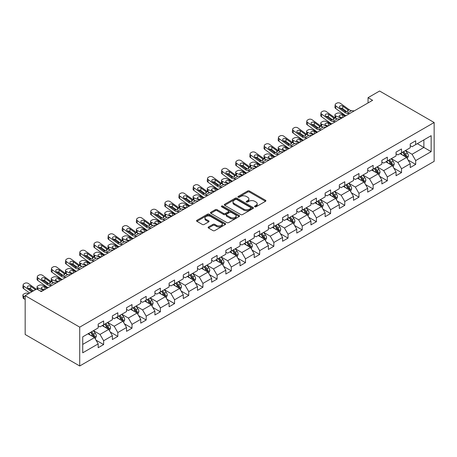 <?xml version="1.0" encoding="UTF-8"?>
<svg xmlns="http://www.w3.org/2000/svg" width="457" height="457" viewBox="0 0 457 457"><rect width="100%" height="100%" fill="white"/><g stroke="black" fill="none" stroke-linecap="round" stroke-linejoin="round"><path stroke-width="0.69" d="M254.778 206.781A0.885 0.508 0 0 0 256.029 206.781L265.511 201.309A1.262 0.731 0 0 0 265.883 200.794A1.262 0.731 0 0 0 265.511 200.275L249.448 191.003A1.262 0.731 0 0 0 247.66 191.003L238.177 196.476A0.885 0.508 0 0 0 237.92 196.836A0.885 0.508 0 0 0 238.177 197.196A0.885 0.508 0 0 0 239.428 197.196L240.656 196.487A4.039 2.331 0 0 1 246.369 196.487L247.705 197.264A4.039 2.331 0 0 1 248.888 198.909A4.039 2.331 0 0 1 247.705 200.56L246.477 201.269A0.885 0.508 0 0 0 246.22 201.628A0.885 0.508 0 0 0 246.477 201.988A0.885 0.508 0 0 0 247.728 201.988L248.956 201.28A4.039 2.331 0 0 1 254.669 201.28L256.006 202.057A4.039 2.331 0 0 1 257.188 203.702A4.039 2.331 0 0 1 256.006 205.353L254.778 206.061A0.885 0.508 0 0 0 254.52 206.421A0.885 0.508 0 0 0 254.778 206.781L254.778 206.061M208.483 226.969A1.262 0.731 0 0 0 208.112 227.483A1.262 0.731 0 0 0 208.483 227.997L212.991 230.602A1.262 0.731 0 0 0 214.773 230.602L225.307 224.518A1.262 0.731 0 0 0 225.672 224.004A1.262 0.731 0 0 0 225.307 223.49L209.243 214.213A1.262 0.731 0 0 0 207.455 214.213L196.921 220.297A1.262 0.731 0 0 0 196.556 220.811A1.262 0.731 0 0 0 196.921 221.325L202.371 224.467A1.262 0.731 0 0 0 204.153 224.467L208.66 221.868A1.262 0.731 0 0 0 209.032 221.354A1.262 0.731 0 0 0 208.66 220.834L205.958 219.28A3.376 1.948 0 0 1 204.97 217.898A3.376 1.948 0 0 1 207.055 216.098A3.376 1.948 0 0 1 210.734 216.521L221.314 222.628A3.376 1.948 0 0 1 222.302 224.004A3.376 1.948 0 0 1 220.217 225.804A3.376 1.948 0 0 1 216.538 225.381L214.773 224.364A1.262 0.731 0 0 0 212.991 224.364L208.483 226.969L208.483 227.997M434.15 122.51L379.596 91.017L368.045 97.684L372.592 100.306L41.261 291.6L36.714 288.973L25.169 295.639L79.724 327.138L434.15 122.51L434.15 161.361L79.724 365.983L79.724 327.138M240.748 214.573A1.262 0.731 0 0 0 242.53 214.573L253.064 208.495A1.262 0.731 0 0 0 253.429 207.981A1.262 0.731 0 0 0 253.064 207.467L236.994 198.189A1.262 0.731 0 0 0 235.212 198.189L224.678 204.268A1.262 0.731 0 0 0 224.313 204.787A1.262 0.731 0 0 0 224.678 205.302L240.748 214.573M221.953 206.975A0.885 0.508 0 0 1 222.85 207.095L222.85 206.05L239.182 215.476A1.262 0.731 0 0 1 239.554 215.995A1.262 0.731 0 0 1 239.182 216.509L228.654 222.588A1.262 0.731 0 0 1 226.866 222.588L210.803 213.31L210.803 212.282A1.262 0.731 0 0 0 210.431 212.796A1.262 0.731 0 0 0 210.803 213.31M210.803 212.282L215.31 209.683A1.262 0.731 0 0 1 217.092 209.683L223.61 213.442A1.262 0.731 0 0 0 225.392 213.442L228.386 211.717A1.262 0.731 0 0 0 228.751 211.203A1.262 0.731 0 0 0 228.386 210.683L221.599 206.77A0.885 0.508 0 0 1 221.342 206.41A0.885 0.508 0 0 1 221.891 205.936A0.885 0.508 0 0 1 222.85 206.05M96.044 340.185L103.636 344.567L103.636 340.733L112.365 335.695L112.365 339.528L117.82 336.381L117.82 332.547L126.549 327.503L126.549 331.336L132.004 328.189L132.004 324.356L140.733 319.317L140.733 323.15L146.189 319.997L146.189 316.17L154.917 311.126L154.917 314.959L160.373 311.811L160.373 307.978L169.101 302.94L169.101 306.773L174.557 303.619L174.557 299.786L183.286 294.748L183.286 298.581L188.741 295.433L188.741 291.6L197.47 286.562L197.47 290.389L202.925 287.242L202.925 283.409L211.654 278.37L211.654 282.203L217.109 279.056L217.109 275.223L225.838 270.184L225.838 274.011L231.293 270.864L231.293 267.031L240.022 261.992L240.022 265.825L245.478 262.672L245.478 258.845L254.206 253.801L254.206 257.634L259.662 254.486L259.662 250.653L268.39 245.615L268.39 249.448L273.852 246.294L273.852 242.461L282.58 237.423L282.58 241.256L288.036 238.108L288.036 234.275L296.764 229.237L296.764 233.07L302.22 229.917L302.22 226.084L310.949 221.045L310.949 224.878L316.404 221.731L316.404 217.898L325.133 212.859L325.133 216.687L330.588 213.539L330.588 209.706L339.317 204.667L339.317 208.501L344.772 205.347L344.772 201.52L353.501 196.476L353.501 200.309L358.956 197.161L358.956 193.328L367.685 188.29L367.685 192.123L373.141 188.97L373.141 185.136L381.869 180.098L381.869 183.931L387.325 180.783L387.325 176.95L396.053 171.912L396.053 175.745L401.509 172.592L401.509 168.759L410.237 163.72L410.237 167.553L415.693 164.406L415.693 160.573L431.151 151.65L431.151 135.689L423.873 139.888L423.873 147.445L431.151 151.65M103.636 344.567L98.181 347.714L98.181 343.887L82.723 352.81L82.723 336.849L98.181 327.926L98.181 324.093L103.636 320.945L103.636 324.778L112.365 319.734L112.365 315.907L117.82 312.754L117.82 316.587L126.549 311.548L126.549 307.715L132.004 304.568L132.004 308.395L140.733 303.357L140.733 299.524L146.189 296.376L146.189 300.209L154.917 295.171L154.917 291.338L160.373 288.184L160.373 292.017L169.101 286.979L169.101 283.146L174.557 279.998L174.557 283.831L183.286 278.793L183.286 274.96L188.741 271.806L188.741 275.64L197.47 270.601L197.47 266.768L202.925 263.62L202.925 267.454L211.654 262.409L211.654 258.582L217.109 255.429L217.109 259.262L225.838 254.223L225.838 250.39L231.293 247.243L231.293 251.07L240.022 246.032L240.022 242.199L245.478 239.051L245.478 242.884L254.206 237.846L254.206 234.013L259.662 230.859L259.662 234.692L268.39 229.654L268.39 225.821L273.852 222.673L273.852 226.506L282.58 221.468L282.58 217.635L288.036 214.482L288.036 218.315L296.764 213.276L296.764 209.443L302.22 206.296L302.22 210.129L310.949 205.084L310.949 201.257L316.404 198.104L316.404 201.937L325.133 196.898L325.133 193.065L330.588 189.918L330.588 193.751L339.317 188.707L339.317 184.874L344.772 181.726L344.772 185.559L353.501 180.521L353.501 176.688L358.956 173.54L358.956 177.367L367.685 172.329L367.685 168.496L373.141 165.348L373.141 169.181L381.869 164.143L381.869 160.31L387.325 157.157L387.325 160.99L396.053 155.951L396.053 152.118L401.509 148.971L401.509 152.804L410.237 147.76L410.237 143.932L415.693 140.779L415.693 144.612L431.151 135.689M102.179 325.618L108.726 329.394L99.997 334.433L93.451 330.657M98.181 325.824L99.997 326.875L103.636 324.778M99.997 334.433L103.636 340.733M108.726 329.394L112.365 335.695M116.364 317.426L122.91 321.208L114.181 326.247L107.635 322.465M112.365 317.638L114.181 318.689L117.82 316.587M114.181 326.247L117.82 332.547M122.91 321.208L126.549 327.503M130.548 309.24L137.094 313.016L128.366 318.055L121.819 314.279M126.549 309.446L128.366 310.497L132.004 308.395M128.366 318.055L132.004 324.356M137.094 313.016L140.733 319.317M144.732 301.049L151.284 304.83L142.55 309.869L136.003 306.087M140.733 301.26L142.55 302.306L146.189 300.209M142.55 309.869L146.189 316.17M151.284 304.83L154.917 311.126M158.922 292.857L165.468 296.639L156.74 301.677L150.187 297.901M154.917 293.068L156.74 294.119L160.373 292.017M156.74 301.677L160.373 307.978M165.468 296.639L169.101 302.94M173.106 284.671L179.652 288.447L170.924 293.491L164.377 289.709M169.101 284.882L170.924 285.928L174.557 283.831M170.924 293.491L174.557 299.786M179.652 288.447L183.286 294.748M187.29 276.479L193.837 280.261L185.108 285.299L178.561 281.518M183.286 276.691L185.108 277.742L188.741 275.64M185.108 285.299L188.741 291.6M193.837 280.261L197.47 286.562M201.474 268.293L208.021 272.069L199.292 277.113L192.745 273.332M197.47 268.499L199.292 269.55L202.925 267.454M199.292 277.113L202.925 283.409M208.021 272.069L211.654 278.37M215.658 260.102L222.205 263.883L213.476 268.922L206.93 265.14M211.654 260.313L213.476 261.364L217.109 259.262M213.476 268.922L217.109 275.223M222.205 263.883L225.838 270.184M229.842 251.916L236.389 255.692L227.66 260.73L221.114 256.954M225.838 252.121L227.66 253.172L231.293 251.07M227.66 260.73L231.293 267.031M236.389 255.692L240.022 261.992M244.027 243.724L250.573 247.505L241.844 252.544L235.298 248.762M240.022 243.935L241.844 244.986L245.478 242.884M241.844 252.544L245.478 258.845M250.573 247.505L254.206 253.801M258.211 235.532L264.757 239.314L256.029 244.352L249.482 240.576M254.206 235.743L256.029 236.795L259.662 234.692M256.029 244.352L259.662 250.653M264.757 239.314L268.39 245.615M272.395 227.346L278.941 231.122L270.213 236.166L263.666 232.385M268.39 227.557L270.213 228.603L273.852 226.506M270.213 236.166L273.852 242.461M278.941 231.122L282.58 237.423M286.579 219.154L293.126 222.936L284.397 227.974L277.85 224.193M282.58 219.366L284.397 220.417L288.036 218.315M284.397 227.974L288.036 234.275M293.126 222.936L296.764 229.237M300.763 210.968L307.31 214.744L298.581 219.788L292.034 216.007M296.764 211.174L298.581 212.225L302.22 210.129M298.581 219.788L302.22 226.084M307.31 214.744L310.949 221.045M314.947 202.777L321.494 206.558L312.765 211.597L306.219 207.815M310.949 202.988L312.765 204.039L316.404 201.937M312.765 211.597L316.404 217.898M321.494 206.558L325.133 212.859M329.131 194.591L335.678 198.367L326.949 203.405L320.403 199.629M325.133 194.796L326.949 195.847L330.588 193.751M326.949 203.405L330.588 209.706M335.678 198.367L339.317 204.667M343.316 186.399L349.862 190.181L341.133 195.219L334.587 191.437M339.317 186.61L341.133 187.661L344.772 185.559M341.133 195.219L344.772 201.52M349.862 190.181L353.501 196.476M357.5 178.207L364.046 181.989L355.317 187.027L348.771 183.251M353.501 178.419L355.317 179.47L358.956 177.367M355.317 187.027L358.956 193.328M364.046 181.989L367.685 188.29M371.684 170.021L378.23 173.803L369.502 178.841L362.955 175.06M367.685 170.233L369.502 171.278L373.141 169.181M369.502 178.841L373.141 185.136M378.23 173.803L381.869 180.098M385.868 161.829L392.414 165.611L383.686 170.65L377.139 166.868M381.869 162.041L383.686 163.092L387.325 160.99M383.686 170.65L387.325 176.95M392.414 165.611L396.053 171.912M400.052 153.643L406.599 157.419L397.87 162.464L391.323 158.682M396.053 153.849L397.87 154.9L401.509 152.804M397.87 162.464L401.509 168.759M406.599 157.419L410.237 163.72M417.327 143.669L423.873 147.445L412.054 154.272L405.508 150.49M410.237 145.663L412.054 146.714L415.693 144.612M412.054 154.272L415.693 160.573M25.169 295.639L25.169 334.49L79.724 365.983M368.045 97.684L368.045 102.934M82.723 344.412L94.542 337.586L87.995 333.804M94.542 337.586L98.181 343.887M408.101 160.019L415.693 164.406M393.917 168.21L401.509 172.592M379.733 176.396L387.325 180.783M365.549 184.588L373.141 188.97M351.364 192.78L358.956 197.161M337.18 200.966L344.772 205.347M322.996 209.157L330.588 213.539M308.812 217.343L316.404 221.731M294.628 225.535L302.22 229.917M280.438 233.721L288.036 238.108M266.254 241.913L273.852 246.294M252.07 250.105L259.662 254.486M237.886 258.291L245.478 262.672M223.702 266.482L231.293 270.864M209.517 274.668L217.109 279.056M195.333 282.86L202.925 287.242M181.149 291.046L188.741 295.433M166.965 299.238L174.557 303.619M152.781 307.43L160.373 311.811M138.597 315.616L146.189 319.997M124.413 323.807L132.004 328.189M110.228 331.993L117.82 336.381M255.132 206.907L256.006 206.404A4.039 2.331 0 0 0 257.188 204.753L257.188 203.702M248.888 198.909L248.888 199.96A4.039 2.331 0 0 1 247.705 201.611L246.831 202.114M265.494 201.314L249.448 192.054A1.262 0.731 0 0 0 247.66 192.054L238.531 197.321M253.047 208.506L236.994 199.241A1.262 0.731 0 0 0 235.212 199.241L224.695 205.313M250.83 208.341A0.885 0.508 0 0 0 251.087 207.981A0.885 0.508 0 0 0 250.83 207.621L236.732 199.481A0.885 0.508 0 0 0 235.481 199.481L234.184 200.223A4.039 2.331 0 0 0 233.001 201.874A4.039 2.331 0 0 0 234.184 203.525L243.827 209.089A4.039 2.331 0 0 0 249.539 209.089L250.83 208.341L250.83 209.392A0.885 0.508 0 0 0 251.087 209.032L251.087 207.981M233.001 201.874L233.001 202.925A4.039 2.331 0 0 0 234.184 204.57L234.184 203.525M250.83 209.392L249.539 210.14A4.039 2.331 0 0 1 243.827 210.14L234.184 204.57M210.82 213.322L215.31 210.728L215.31 209.683M228.751 211.203L228.751 212.248A1.262 0.731 0 0 1 228.386 212.768L225.392 214.493A1.262 0.731 0 0 1 223.61 214.493L217.092 210.728A1.262 0.731 0 0 0 215.31 210.728M222.85 207.095L239.165 216.515M230.368 217.343A3.376 1.948 0 0 0 234.053 217.766A3.376 1.948 0 0 0 236.132 215.967A3.376 1.948 0 0 0 235.144 214.59L231.419 212.436A1.262 0.731 0 0 0 229.637 212.436L226.643 214.162A1.262 0.731 0 0 0 226.272 214.676A1.262 0.731 0 0 0 226.643 215.196L230.368 217.343L230.368 218.395A3.376 1.948 0 0 0 234.053 218.817A3.376 1.948 0 0 0 236.132 217.018L236.132 215.967M226.272 214.676L226.272 215.727A1.262 0.731 0 0 0 226.643 216.241L226.643 215.196M230.368 218.395L226.643 216.241M222.302 224.004L222.302 225.055A3.376 1.948 0 0 1 220.217 226.855A3.376 1.948 0 0 1 216.538 226.432L214.773 225.415A1.262 0.731 0 0 0 212.991 225.415L208.501 228.009M204.97 217.898L204.97 218.949A3.376 1.948 0 0 0 205.958 220.325L205.958 219.28M208.66 220.834L208.66 221.868L205.958 220.325M225.307 223.49L225.307 224.518L209.243 215.264A1.262 0.731 0 0 0 207.455 215.264L196.938 221.337M407.318 158.665L408.398 155.94A3.41 1.965 -120 0 0 407.313 153.038L405.433 150.536M345.932 115.701L340.191 113.222A2.571 1.285 -5.9 0 0 336.569 113.496L335.661 114.016A2.571 1.285 -5.9 0 0 334.907 115.061A2.571 1.285 -5.9 0 0 335.644 115.844L335.912 118.432M402.166 154.86L400.892 153.158M341.385 118.323L335.644 115.844M406.073 157.117L406.559 156.088A3.41 1.965 -120 0 0 405.582 154.038L403.708 151.53M402.857 152.027L404.936 154.803A1.737 1 60 0 1 405.25 155.329L406.559 156.088M345.115 116.169L342.619 115.095A2.057 1.028 174.1 0 0 339.722 115.313A2.057 1.028 174.1 0 0 339.117 116.147A2.057 1.028 174.1 0 0 339.711 116.775L342.207 117.849M335.255 118.055A2.571 1.285 174.1 0 1 335.192 117.826L334.907 115.061M342.43 117.723A2.057 1.028 -5.9 0 0 341.756 117.66M402.617 152.164L404.491 154.666A3.41 1.965 60 0 1 405.468 156.717M349.696 113.525L346.989 113.296A6.427 3.713 60 0 1 344.635 112.313L335.929 106.018L335.644 108.458A2.571 1.657 -173.3 0 1 334.907 107.109L335.192 104.67A2.571 1.657 6.7 0 0 335.929 106.018M345.949 115.69A9.643 5.57 60 0 1 344.349 114.753L335.644 108.458M354.244 110.902L351.536 110.668A6.427 3.713 60 0 1 349.182 109.691L340.476 103.391A2.571 1.657 6.7 0 0 336.855 103.139L335.946 103.665A2.571 1.657 6.7 0 0 335.192 104.67M347.766 111.457L347.697 109.68L348.205 110.257L347.703 111.497L345.618 111.748L339.997 107.892A2.057 1.325 -173.3 0 1 339.408 106.812A2.057 1.325 -173.3 0 1 340.008 106.013A2.057 1.325 -173.3 0 1 342.904 106.213L342.619 108.652L346.943 111.776M342.619 108.652A2.057 1.325 6.7 0 0 340.419 108.2M347.697 109.68L342.904 106.213M349.182 109.691L348.205 110.257L348.303 110.628M393.134 166.856L394.214 164.132A3.41 1.965 -120 0 0 393.129 161.23L391.249 158.722M335.512 121.716L332.805 121.482A6.427 3.713 60 0 1 330.451 120.505L321.745 114.204L321.46 116.644L330.165 122.944A9.643 5.57 60 0 0 331.765 123.881L326.007 121.413A2.571 1.285 -5.9 0 0 322.385 121.682L321.477 122.208A2.571 1.285 -5.9 0 0 320.723 123.247A2.571 1.285 -5.9 0 0 321.46 124.036L321.728 126.623M387.982 163.052L386.708 161.35M327.201 126.515L321.46 124.036M391.889 165.308L392.374 164.274A3.41 1.965 -120 0 0 391.398 162.224L389.524 159.722M388.667 160.213L390.752 162.995A1.737 1 60 0 1 391.066 163.52L392.374 164.274M330.931 124.361L328.434 123.287A2.057 1.028 174.1 0 0 325.538 123.504A2.057 1.028 174.1 0 0 324.933 124.333A2.057 1.028 174.1 0 0 325.527 124.967L328.023 126.041M321.071 126.246A2.571 1.285 174.1 0 1 321.008 126.018L320.723 123.247M328.246 125.909A2.057 1.028 -5.9 0 0 327.572 125.846M388.433 160.35L390.307 162.858A3.41 1.965 60 0 1 391.283 164.903M378.95 175.042L380.03 172.318A3.41 1.965 -120 0 0 378.944 169.416L377.065 166.914M317.564 132.079L311.823 129.599A2.571 1.285 -5.9 0 0 308.201 129.874L307.293 130.399A2.571 1.285 -5.9 0 0 306.538 131.439A2.571 1.285 -5.9 0 0 307.275 132.227L307.544 134.809M373.797 171.238L372.518 169.536M313.016 134.701L307.275 132.227M377.705 173.494L378.19 172.466A3.41 1.965 -120 0 0 377.214 170.415L375.34 167.908M374.483 168.405L376.568 171.181A1.737 1 60 0 1 376.882 171.712L378.19 172.466M316.747 132.547L314.25 131.473A2.057 1.028 174.1 0 0 311.354 131.69A2.057 1.028 174.1 0 0 310.749 132.524A2.057 1.028 174.1 0 0 311.343 133.153L313.839 134.232M306.887 134.438A2.571 1.285 174.1 0 1 306.824 134.209L306.538 131.439M314.062 134.101A2.057 1.028 -5.9 0 0 313.388 134.038M374.249 168.542L376.122 171.044A3.41 1.965 60 0 1 377.099 173.094M340.059 119.088L337.352 118.86A6.427 3.713 60 0 1 334.998 117.877L326.292 111.582A2.571 1.657 6.7 0 0 322.671 111.325L321.762 111.851A2.571 1.657 6.7 0 0 321.008 112.856A2.571 1.657 6.7 0 0 321.745 114.204M333.581 119.643L333.513 117.866L334.021 118.443L333.519 119.683L331.434 119.94L325.812 116.084A2.057 1.325 -173.3 0 1 325.224 115.004A2.057 1.325 -173.3 0 1 325.824 114.199A2.057 1.325 -173.3 0 1 328.72 114.404L328.434 116.843L332.759 119.968M328.434 116.843A2.057 1.325 6.7 0 0 326.235 116.392M321.46 116.644A2.571 1.657 -173.3 0 1 320.723 115.295L321.008 112.856M333.513 117.866L328.72 114.404M334.998 117.877L334.021 118.443L334.118 118.814M321.328 129.902L318.62 129.674A6.427 3.713 60 0 1 316.267 128.691L307.561 122.396L307.275 124.835A2.571 1.657 -173.3 0 1 306.538 123.487L306.824 121.048A2.571 1.657 6.7 0 0 307.561 122.396M317.581 132.067A9.643 5.57 60 0 1 315.981 131.13L307.275 124.835M325.875 127.28L323.168 127.046A6.427 3.713 60 0 1 320.814 126.069L312.108 119.774A2.571 1.657 6.7 0 0 308.486 119.517L307.578 120.042A2.571 1.657 6.7 0 0 306.824 121.048M319.397 127.834L319.329 126.058L319.837 126.635L319.334 127.874L317.249 128.126L311.628 124.27A2.057 1.325 -173.3 0 1 311.04 123.196A2.057 1.325 -173.3 0 1 311.64 122.39A2.057 1.325 -173.3 0 1 314.536 122.59L314.25 125.029L318.575 128.154M314.25 125.029A2.057 1.325 6.7 0 0 312.051 124.578M319.329 126.058L314.536 122.59M320.814 126.069L319.837 126.635L319.934 127.006M364.766 183.234L365.846 180.509A3.41 1.965 -120 0 0 364.76 177.607L362.881 175.1M307.144 138.094L304.436 137.86A6.427 3.713 60 0 1 302.083 136.883L293.377 130.588L293.091 133.027L301.797 139.322A9.643 5.57 60 0 0 303.397 140.259L297.638 137.791A2.571 1.285 -5.9 0 0 294.017 138.06L293.108 138.585A2.571 1.285 -5.9 0 0 292.354 139.625A2.571 1.285 -5.9 0 0 293.091 140.413L293.36 143.001M359.613 179.43L358.334 177.727M298.832 142.892L293.091 140.413M363.521 181.686L364.006 180.652A3.41 1.965 -120 0 0 363.029 178.607L361.156 176.099M360.299 176.591L362.384 179.373A1.737 1 60 0 1 362.698 179.898L364.006 180.652M302.563 140.739L300.066 139.665A2.057 1.028 174.1 0 0 297.17 139.882A2.057 1.028 174.1 0 0 296.564 140.716A2.057 1.028 174.1 0 0 297.159 141.344L299.649 142.418M292.703 142.624A2.571 1.285 174.1 0 1 292.64 142.395L292.354 139.625M299.878 142.287A2.057 1.028 -5.9 0 0 299.204 142.224M360.065 176.728L361.938 179.235A3.41 1.965 60 0 1 362.915 181.286M350.582 191.42L351.662 188.695A3.41 1.965 -120 0 0 350.576 185.799L348.697 183.291M289.195 148.456L283.454 145.977A2.571 1.285 -5.9 0 0 279.833 146.251L278.924 146.777A2.571 1.285 -5.9 0 0 278.17 147.817A2.571 1.285 -5.9 0 0 278.907 148.605L279.176 151.187M345.429 187.616L344.15 185.913M284.648 151.078L278.907 148.605M349.337 189.872L349.822 188.844A3.41 1.965 -120 0 0 348.845 186.793L346.972 184.291M346.115 184.782L348.2 187.559A1.737 1 60 0 1 348.514 188.09L349.822 188.844M288.378 148.931L285.882 147.851A2.057 1.028 174.1 0 0 282.986 148.068A2.057 1.028 174.1 0 0 282.38 148.902A2.057 1.028 174.1 0 0 282.974 149.53L285.465 150.61M278.519 150.816A2.571 1.285 174.1 0 1 278.456 150.587L278.17 147.817M285.694 150.479A2.057 1.028 -5.9 0 0 285.019 150.416M345.88 184.919L347.754 187.421A3.41 1.965 60 0 1 348.731 189.472M336.398 199.612L337.477 196.887A3.41 1.965 -120 0 0 336.392 193.985L334.513 191.483M275.011 156.642L269.27 154.169A2.571 1.285 -5.9 0 0 265.648 154.437L264.74 154.963A2.571 1.285 -5.9 0 0 263.986 156.008A2.571 1.285 -5.9 0 0 264.723 156.791L264.991 159.379M331.245 195.807L329.965 194.105M270.464 159.27L264.723 156.791M335.152 198.064L335.638 197.03A3.41 1.965 -120 0 0 334.661 194.985L332.787 192.477M331.931 192.968L334.016 195.75A1.737 1 60 0 1 334.33 196.276L335.638 197.03M274.194 157.117L271.698 156.043A2.057 1.028 174.1 0 0 268.802 156.26A2.057 1.028 174.1 0 0 268.196 157.094A2.057 1.028 174.1 0 0 268.79 157.722L271.281 158.796M264.335 159.002A2.571 1.285 174.1 0 1 264.272 158.773L263.986 156.008M271.509 158.665A2.057 1.028 -5.9 0 0 270.835 158.602M331.696 193.105L333.57 195.613A3.41 1.965 60 0 1 334.547 197.664M311.691 135.466L308.983 135.238A6.427 3.713 60 0 1 306.63 134.255L297.924 127.96A2.571 1.657 6.7 0 0 294.302 127.703L293.394 128.228A2.571 1.657 6.7 0 0 292.64 129.24A2.571 1.657 6.7 0 0 293.377 130.588M305.213 136.02L305.139 134.244L305.653 134.821L305.15 136.06L303.065 136.317L297.444 132.461A2.057 1.325 -173.3 0 1 296.856 131.382A2.057 1.325 -173.3 0 1 297.456 130.576A2.057 1.325 -173.3 0 1 300.352 130.782L300.066 133.221L304.391 136.346M300.066 133.221A2.057 1.325 6.7 0 0 297.867 132.77M293.091 133.027A2.571 1.657 -173.3 0 1 292.354 131.679L292.64 129.24M305.139 134.244L300.352 130.782M306.63 134.255L305.653 134.821L305.75 135.192M292.96 146.28L290.252 146.051A6.427 3.713 60 0 1 287.899 145.069L279.193 138.774L278.907 141.213A2.571 1.657 -173.3 0 1 278.17 139.865L278.456 137.426A2.571 1.657 6.7 0 0 279.193 138.774M289.212 148.445A9.643 5.57 60 0 1 287.613 147.514L278.907 141.213M297.507 143.658L294.799 143.424A6.427 3.713 60 0 1 292.446 142.447L283.74 136.152A2.571 1.657 6.7 0 0 280.118 135.895L279.21 136.42A2.571 1.657 6.7 0 0 278.456 137.426M291.029 144.212L290.955 142.435L291.469 143.012L290.966 144.252L288.881 144.503L283.26 140.653A2.057 1.325 -173.3 0 1 282.672 139.574A2.057 1.325 -173.3 0 1 283.271 138.768A2.057 1.325 -173.3 0 1 286.168 138.974L285.882 141.413L290.206 144.538M285.882 141.413A2.057 1.325 6.7 0 0 283.683 140.956M290.955 142.435L286.168 138.974M292.446 142.447L291.469 143.012L291.566 143.384M278.776 154.472L276.068 154.238A6.427 3.713 60 0 1 273.714 153.261L265.009 146.965L264.723 149.405A2.571 1.657 -173.3 0 1 263.986 148.057L264.272 145.617A2.571 1.657 6.7 0 0 265.009 146.965M275.023 156.637A9.643 5.57 60 0 1 273.429 155.7L264.723 149.405M283.323 151.85L280.615 151.615A6.427 3.713 60 0 1 278.262 150.639L269.556 144.338A2.571 1.657 6.7 0 0 265.934 144.086L265.026 144.606A2.571 1.657 6.7 0 0 264.272 145.617M276.845 152.398L276.771 150.621L277.285 151.204L276.782 152.438L274.697 152.695L269.076 148.839A2.057 1.325 -173.3 0 1 268.488 147.76A2.057 1.325 -173.3 0 1 269.087 146.954A2.057 1.325 -173.3 0 1 271.984 147.16L271.698 149.599L276.022 152.724M271.698 149.599A2.057 1.325 6.7 0 0 269.499 149.148M276.771 150.621L271.984 147.16M278.262 150.639L277.285 151.204L277.382 151.57M322.214 207.804L323.293 205.079A3.41 1.965 -120 0 0 322.208 202.177L320.328 199.669M264.592 162.663L261.884 162.429A6.427 3.713 60 0 1 259.53 161.452L250.824 155.152L250.539 157.591L259.245 163.892A9.643 5.57 60 0 0 260.838 164.828L255.086 162.355A2.571 1.285 -5.9 0 0 251.464 162.629L250.556 163.155A2.571 1.285 -5.9 0 0 249.802 164.194A2.571 1.285 -5.9 0 0 250.539 164.983L250.807 167.57M317.055 203.993L315.781 202.297M256.28 167.456L250.539 164.983M320.968 206.25L321.454 205.222A3.41 1.965 -120 0 0 320.477 203.171L318.603 200.669M317.746 201.16L319.831 203.942A1.737 1 60 0 1 320.146 204.468L321.454 205.222M260.01 165.308L257.514 164.229A2.057 1.028 174.1 0 0 254.618 164.446A2.057 1.028 174.1 0 0 254.012 165.28A2.057 1.028 174.1 0 0 254.606 165.908L257.097 166.988M250.15 167.193A2.571 1.285 174.1 0 1 250.082 166.965L249.802 164.194M257.325 166.856A2.057 1.028 -5.9 0 0 256.651 166.794M317.512 201.297L319.386 203.805A3.41 1.965 60 0 1 320.363 205.85M269.139 160.036L266.425 159.807A6.427 3.713 60 0 1 264.077 158.825L255.372 152.529A2.571 1.657 6.7 0 0 251.75 152.272L250.836 152.798A2.571 1.657 6.7 0 0 250.088 153.803A2.571 1.657 6.7 0 0 250.824 155.152M262.661 160.59L262.586 158.813L263.101 159.39L262.598 160.63L260.513 160.887L254.892 157.031A2.057 1.325 -173.3 0 1 254.303 155.951A2.057 1.325 -173.3 0 1 254.903 155.146A2.057 1.325 -173.3 0 1 257.799 155.351L257.514 157.791L261.832 160.915M257.514 157.791A2.057 1.325 6.7 0 0 255.314 157.339M250.539 157.591A2.571 1.657 -173.3 0 1 249.802 156.243L250.088 153.803M262.586 158.813L257.799 155.351M264.077 158.825L263.101 159.39L263.198 159.761M308.029 215.99L309.109 213.265A3.41 1.965 -120 0 0 308.024 210.363L306.144 207.861M246.643 173.026L240.902 170.547A2.571 1.285 -5.9 0 0 237.28 170.815L236.372 171.341A2.571 1.285 -5.9 0 0 235.618 172.386A2.571 1.285 -5.9 0 0 236.355 173.169L236.623 175.756M302.871 212.185L301.597 210.483M242.096 175.648L236.355 173.169M306.784 214.442L307.27 213.413A3.41 1.965 -120 0 0 306.293 211.363L304.419 208.855M303.562 209.352L305.647 212.128A1.737 1 60 0 1 305.962 212.654L307.27 213.413M245.826 173.494L243.33 172.42A2.057 1.028 174.1 0 0 240.433 172.637A2.057 1.028 174.1 0 0 239.828 173.471A2.057 1.028 174.1 0 0 240.422 174.1L242.913 175.174M235.966 175.379A2.571 1.285 174.1 0 1 235.898 175.151L235.618 172.386M243.141 175.048A2.057 1.028 -5.9 0 0 242.467 174.985M303.328 209.489L305.202 211.991A3.41 1.965 60 0 1 306.179 214.042M250.407 170.849L247.7 170.621A6.427 3.713 60 0 1 245.346 169.638L236.64 163.343L236.355 165.782A2.571 1.657 -173.3 0 1 235.618 164.434L235.903 161.995A2.571 1.657 6.7 0 0 236.64 163.343M246.654 173.014A9.643 5.57 60 0 1 245.061 172.078L236.355 165.782M254.955 168.227L252.241 167.993A6.427 3.713 60 0 1 249.893 167.016L241.187 160.715A2.571 1.657 6.7 0 0 237.566 160.464L236.652 160.99A2.571 1.657 6.7 0 0 235.903 161.995M248.477 168.782L248.402 167.005L248.911 167.582L248.414 168.822L246.329 169.073L240.708 165.217A2.057 1.325 -173.3 0 1 240.119 164.137A2.057 1.325 -173.3 0 1 240.719 163.338A2.057 1.325 -173.3 0 1 243.615 163.537L243.33 165.977L247.648 169.101M243.33 165.977A2.057 1.325 6.7 0 0 241.13 165.525M248.402 167.005L243.615 163.537M249.893 167.016L248.911 167.582L249.014 167.953M293.845 224.181L294.925 221.456A3.41 1.965 -120 0 0 293.84 218.555L291.96 216.047M236.223 179.041L233.516 178.807A6.427 3.713 60 0 1 231.162 177.83L222.456 171.529L222.171 173.968L230.876 180.269A9.643 5.57 60 0 0 232.47 181.206L226.718 178.738A2.571 1.285 -5.9 0 0 223.096 179.007L222.188 179.532A2.571 1.285 -5.9 0 0 221.434 180.572A2.571 1.285 -5.9 0 0 222.171 181.36L222.439 183.948M288.687 220.377L287.413 218.675M227.912 183.84L222.171 181.36M292.6 222.633L293.086 221.599A3.41 1.965 -120 0 0 292.109 219.549L290.235 217.046M289.378 217.538L291.463 220.32A1.737 1 60 0 1 291.777 220.845L293.086 221.599M231.642 181.686L229.146 180.612A2.057 1.028 174.1 0 0 226.249 180.829A2.057 1.028 174.1 0 0 225.644 181.657A2.057 1.028 174.1 0 0 226.238 182.292L228.728 183.366M221.782 183.571A2.571 1.285 174.1 0 1 221.714 183.343L221.434 180.572M228.957 183.234A2.057 1.028 -5.9 0 0 228.283 183.171M289.144 217.675L291.018 220.183A3.41 1.965 60 0 1 291.994 222.228M240.77 176.413L238.057 176.185A6.427 3.713 60 0 1 235.709 175.202L227.003 168.907A2.571 1.657 6.7 0 0 223.382 168.65L222.468 169.176A2.571 1.657 6.7 0 0 221.719 170.181A2.571 1.657 6.7 0 0 222.456 171.529M234.292 176.968L234.218 175.191L234.727 175.768L234.23 177.008L232.139 177.265L226.523 173.409A2.057 1.325 -173.3 0 1 225.935 172.329A2.057 1.325 -173.3 0 1 226.535 171.524A2.057 1.325 -173.3 0 1 229.431 171.729L229.146 174.168L233.464 177.293M229.146 174.168A2.057 1.325 6.7 0 0 226.946 173.717M222.171 173.968A2.571 1.657 -173.3 0 1 221.434 172.62L221.719 170.181M234.218 175.191L229.431 171.729M235.709 175.202L234.727 175.768L234.829 176.139M279.661 232.367L280.741 229.643A3.41 1.965 -120 0 0 279.655 226.741L277.776 224.238M222.039 187.227L219.331 186.999A6.427 3.713 60 0 1 216.978 186.016L208.272 179.721L207.986 182.16L216.692 188.455A9.643 5.57 60 0 0 218.286 189.392L212.534 186.924A2.571 1.285 -5.9 0 0 208.912 187.199L207.998 187.724A2.571 1.285 -5.9 0 0 207.244 188.764A2.571 1.285 -5.9 0 0 207.986 189.552L208.255 192.134M274.503 228.563L273.229 226.861M213.727 192.026L207.986 189.552M278.416 230.819L278.901 229.791A3.41 1.965 -120 0 0 277.925 227.74L276.051 225.232M275.194 225.729L277.279 228.506A1.737 1 60 0 1 277.593 229.037L278.901 229.791M217.458 189.872L214.961 188.798A2.057 1.028 174.1 0 0 212.065 189.015A2.057 1.028 174.1 0 0 211.46 189.849A2.057 1.028 174.1 0 0 212.054 190.478L214.544 191.552M207.598 191.763A2.571 1.285 174.1 0 1 207.529 191.534L207.244 188.764M214.773 191.426A2.057 1.028 -5.9 0 0 214.099 191.363M274.96 225.867L276.833 228.369A3.41 1.965 60 0 1 277.81 230.419M226.586 184.605L223.873 184.371A6.427 3.713 60 0 1 221.525 183.394L212.819 177.093A2.571 1.657 6.7 0 0 209.197 176.842L208.283 177.367A2.571 1.657 6.7 0 0 207.535 178.373A2.571 1.657 6.7 0 0 208.272 179.721M220.108 185.159L220.034 183.383L220.542 183.96L220.046 185.199L217.955 185.451L212.339 181.595A2.057 1.325 -173.3 0 1 211.751 180.521A2.057 1.325 -173.3 0 1 212.351 179.715A2.057 1.325 -173.3 0 1 215.247 179.915L214.961 182.354L219.28 185.479M214.961 182.354A2.057 1.325 6.7 0 0 212.762 181.903M207.986 182.16A2.571 1.657 -173.3 0 1 207.25 180.812L207.535 178.373M220.034 183.383L215.247 179.915M221.525 183.394L220.542 183.96L220.645 184.331M265.477 240.559L266.557 237.834A3.41 1.965 -120 0 0 265.471 234.932L263.592 232.424M204.09 197.59L198.349 195.116A2.571 1.285 -5.9 0 0 194.728 195.385L193.814 195.91A2.571 1.285 -5.9 0 0 193.06 196.95A2.571 1.285 -5.9 0 0 193.802 197.738L194.071 200.326M260.319 236.755L259.045 235.052M199.543 200.217L193.802 197.738M264.226 239.011L264.717 237.977A3.41 1.965 -120 0 0 263.74 235.932L261.867 233.424M261.01 233.915L263.095 236.697A1.737 1 60 0 1 263.409 237.223L264.717 237.977M203.274 198.064L200.777 196.99A2.057 1.028 174.1 0 0 197.881 197.207A2.057 1.028 174.1 0 0 197.275 198.041A2.057 1.028 174.1 0 0 197.87 198.669L200.36 199.743M193.414 199.949A2.571 1.285 174.1 0 1 193.345 199.72L193.06 196.95M200.589 199.612A2.057 1.028 -5.9 0 0 199.915 199.549M260.776 234.053L262.649 236.56A3.41 1.965 60 0 1 263.626 238.611M207.855 195.419L205.142 195.185A6.427 3.713 60 0 1 202.794 194.208L194.088 187.913L193.802 190.352A2.571 1.657 -173.3 0 1 193.065 189.004L193.351 186.565A2.571 1.657 6.7 0 0 194.088 187.913M204.102 197.584A9.643 5.57 60 0 1 202.508 196.647L193.802 190.352M212.402 192.791L209.689 192.563A6.427 3.713 60 0 1 207.341 191.58L198.635 185.285A2.571 1.657 6.7 0 0 195.008 185.028L194.099 185.553A2.571 1.657 6.7 0 0 193.351 186.565M205.924 193.345L205.85 191.569L206.358 192.146L205.861 193.385L203.771 193.642L198.155 189.786A2.057 1.325 -173.3 0 1 197.561 188.707A2.057 1.325 -173.3 0 1 198.167 187.901A2.057 1.325 -173.3 0 1 201.063 188.107L200.777 190.546L205.096 193.671M200.777 190.546A2.057 1.325 6.7 0 0 198.578 190.095M205.85 191.569L201.063 188.107M207.341 191.58L206.358 192.146L206.461 192.517M251.293 248.745L252.373 246.02A3.41 1.965 -120 0 0 251.287 243.118L249.408 240.616M189.906 205.781L184.165 203.302A2.571 1.285 -5.9 0 0 180.544 203.576L179.63 204.102A2.571 1.285 -5.9 0 0 178.876 205.142A2.571 1.285 -5.9 0 0 179.618 205.93L179.881 208.512M246.134 244.941L244.861 243.238M185.359 208.403L179.618 205.93M250.042 247.197L250.533 246.169A3.41 1.965 -120 0 0 249.556 244.118L247.683 241.616M246.826 242.107L248.911 244.883A1.737 1 60 0 1 249.225 245.415L250.533 246.169M189.089 206.256L186.593 205.176A2.057 1.028 174.1 0 0 183.697 205.393A2.057 1.028 174.1 0 0 183.091 206.227A2.057 1.028 174.1 0 0 183.685 206.855L186.176 207.935M179.23 208.141A2.571 1.285 174.1 0 1 179.161 207.912L178.876 205.142M186.405 207.804A2.057 1.028 -5.9 0 0 185.731 207.741M246.591 242.244L248.465 244.746A3.41 1.965 60 0 1 249.442 246.797M193.671 203.605L190.957 203.376A6.427 3.713 60 0 1 188.61 202.394L179.904 196.099L179.618 198.538A2.571 1.657 -173.3 0 1 178.881 197.19L179.167 194.751A2.571 1.657 6.7 0 0 179.904 196.099M189.918 205.77A9.643 5.57 60 0 1 188.324 204.833L179.618 198.538M198.218 200.983L195.505 200.749A6.427 3.713 60 0 1 193.157 199.772L184.451 193.477A2.571 1.657 6.7 0 0 180.823 193.22L179.915 193.745A2.571 1.657 6.7 0 0 179.167 194.751M191.74 201.537L191.666 199.76L192.174 200.337L191.672 201.577L189.586 201.828L183.971 197.978A2.057 1.325 -173.3 0 1 183.377 196.898A2.057 1.325 -173.3 0 1 183.982 196.093A2.057 1.325 -173.3 0 1 186.879 196.293L186.593 198.738L190.912 201.863M186.593 198.738A2.057 1.325 6.7 0 0 184.394 198.281M191.666 199.76L186.879 196.293M193.157 199.772L192.174 200.337L192.277 200.709M237.103 256.937L238.188 254.212A3.41 1.965 -120 0 0 237.097 251.31L235.224 248.808M175.722 213.967L169.981 211.494A2.571 1.285 -5.9 0 0 166.359 211.762L165.445 212.288A2.571 1.285 -5.9 0 0 164.691 213.333A2.571 1.285 -5.9 0 0 165.434 214.116L165.697 216.704M231.95 253.132L230.676 251.43M171.175 216.595L165.434 214.116M235.858 255.389L236.349 254.355A3.41 1.965 -120 0 0 235.372 252.31L233.498 249.802M232.642 250.293L234.727 253.075A1.737 1 60 0 1 235.041 253.601L236.349 254.355M174.9 214.442L172.409 213.368A2.057 1.028 174.1 0 0 169.513 213.585A2.057 1.028 174.1 0 0 168.907 214.419A2.057 1.028 174.1 0 0 169.501 215.047L171.992 216.121M165.046 216.327A2.571 1.285 174.1 0 1 164.977 216.098L164.691 213.333M172.22 215.99A2.057 1.028 -5.9 0 0 171.546 215.927M232.407 250.43L234.281 252.938A3.41 1.965 60 0 1 235.258 254.989M179.487 211.797L176.773 211.562A6.427 3.713 60 0 1 174.425 210.586L165.72 204.29L165.434 206.73A2.571 1.657 -173.3 0 1 164.697 205.382L164.983 202.942A2.571 1.657 6.7 0 0 165.72 204.29M175.734 213.962A9.643 5.57 60 0 1 174.14 213.025L165.434 206.73M184.028 209.175L181.32 208.94A6.427 3.713 60 0 1 178.973 207.964L170.267 201.663A2.571 1.657 6.7 0 0 166.639 201.411L165.731 201.931A2.571 1.657 6.7 0 0 164.983 202.942M177.556 209.723L177.482 207.946L177.99 208.529L177.487 209.763L175.402 210.02L169.781 206.164A2.057 1.325 -173.3 0 1 169.193 205.084A2.057 1.325 -173.3 0 1 169.793 204.279A2.057 1.325 -173.3 0 1 172.695 204.485L172.409 206.924L176.728 210.049M172.409 206.924A2.057 1.325 6.7 0 0 170.21 206.473M177.482 207.946L172.695 204.485M178.973 207.964L177.99 208.529L178.093 208.895M222.919 265.129L224.004 262.404A3.41 1.965 -120 0 0 222.913 259.502L221.039 256.994M165.303 219.988L162.589 219.754A6.427 3.713 60 0 1 160.241 218.777L151.535 212.476L151.25 214.916L159.956 221.217A9.643 5.57 60 0 0 161.55 222.153L155.797 219.68A2.571 1.285 -5.9 0 0 152.175 219.954L151.261 220.48A2.571 1.285 -5.9 0 0 150.507 221.519A2.571 1.285 -5.9 0 0 151.25 222.308L151.513 224.895M217.766 261.318L216.492 259.622M156.991 224.781L151.25 222.308M221.674 263.575L222.165 262.547A3.41 1.965 -120 0 0 221.188 260.496L219.309 257.994M218.457 258.485L220.542 261.261A1.737 1 60 0 1 220.857 261.792L222.165 262.547M160.715 222.633L158.225 221.554A2.057 1.028 174.1 0 0 155.329 221.771A2.057 1.028 174.1 0 0 154.723 222.605A2.057 1.028 174.1 0 0 155.317 223.233L157.808 224.313M150.861 224.518A2.571 1.285 174.1 0 1 150.793 224.29L150.507 221.519M158.036 224.181A2.057 1.028 -5.9 0 0 157.362 224.119M218.218 258.622L220.097 261.13A3.41 1.965 60 0 1 221.074 263.175M169.844 217.361L167.136 217.126A6.427 3.713 60 0 1 164.788 216.15L156.083 209.854A2.571 1.657 6.7 0 0 152.455 209.597L151.547 210.123A2.571 1.657 6.7 0 0 150.799 211.128A2.571 1.657 6.7 0 0 151.535 212.476M163.372 217.915L163.298 216.138L163.806 216.715L163.303 217.955L161.218 218.212L155.597 214.356A2.057 1.325 -173.3 0 1 155.009 213.276A2.057 1.325 -173.3 0 1 155.608 212.471A2.057 1.325 -173.3 0 1 158.51 212.676L158.225 215.116L162.543 218.24M158.225 215.116A2.057 1.325 6.7 0 0 156.026 214.664M151.25 214.916A2.571 1.657 -173.3 0 1 150.513 213.568L150.799 211.128M163.298 216.138L158.51 212.676M164.788 216.15L163.806 216.715L163.909 217.086M208.735 273.315L209.82 270.59A3.41 1.965 -120 0 0 208.729 267.688L206.855 265.186M147.354 230.351L141.613 227.872A2.571 1.285 -5.9 0 0 137.985 228.14L137.077 228.666A2.571 1.285 -5.9 0 0 136.323 229.711A2.571 1.285 -5.9 0 0 137.066 230.494L137.329 233.081M203.582 269.51L202.308 267.808M142.807 232.973L137.066 230.494M207.489 271.766L207.981 270.738A3.41 1.965 -120 0 0 207.004 268.687L205.124 266.18M204.273 266.677L206.353 269.453A1.737 1 60 0 1 206.673 269.978L207.981 270.738M146.531 230.819L144.041 229.745A2.057 1.028 174.1 0 0 141.144 229.962A2.057 1.028 174.1 0 0 140.539 230.796A2.057 1.028 174.1 0 0 141.133 231.425L143.624 232.499M136.677 232.704A2.571 1.285 174.1 0 1 136.609 232.476L136.323 229.711M143.852 232.367A2.057 1.028 -5.9 0 0 143.178 232.31M204.033 266.814L205.913 269.316A3.41 1.965 60 0 1 206.89 271.367M151.118 228.174L148.405 227.946A6.427 3.713 60 0 1 146.057 226.963L137.351 220.668L137.066 223.107A2.571 1.657 -173.3 0 1 136.329 221.759L136.614 219.32A2.571 1.657 6.7 0 0 137.351 220.668M147.365 230.339A9.643 5.57 60 0 1 145.772 229.403L137.066 223.107M155.66 225.552L152.952 225.318A6.427 3.713 60 0 1 150.604 224.341L141.899 218.04A2.571 1.657 6.7 0 0 138.271 217.789L137.363 218.315A2.571 1.657 6.7 0 0 136.614 219.32M149.188 226.106L149.113 224.33L149.622 224.907L149.119 226.146L147.034 226.398L141.413 222.542A2.057 1.325 -173.3 0 1 140.825 221.462A2.057 1.325 -173.3 0 1 141.424 220.657A2.057 1.325 -173.3 0 1 144.326 220.862L144.041 223.302L148.359 226.426M144.041 223.302A2.057 1.325 6.7 0 0 141.841 222.85M149.113 224.33L144.326 220.862M150.604 224.341L149.622 224.907L149.725 225.278M194.551 281.506L195.636 278.781A3.41 1.965 -120 0 0 194.545 275.879L192.671 273.372M133.17 238.537L127.429 236.063A2.571 1.285 -5.9 0 0 123.801 236.332L122.893 236.857A2.571 1.285 -5.9 0 0 122.139 237.897A2.571 1.285 -5.9 0 0 122.882 238.685L123.144 241.273M189.398 277.702L188.124 275.999M128.623 241.165L122.882 238.685M193.305 279.958L193.797 278.924A3.41 1.965 -120 0 0 192.82 276.873L190.94 274.371M190.089 274.863L192.168 277.645A1.737 1 60 0 1 192.488 278.17L193.797 278.924M132.347 239.011L129.857 237.931A2.057 1.028 174.1 0 0 126.96 238.154A2.057 1.028 174.1 0 0 126.355 238.982A2.057 1.028 174.1 0 0 126.943 239.617L129.44 240.69M122.493 240.896A2.571 1.285 174.1 0 1 122.425 240.668L122.139 237.897M129.668 240.559A2.057 1.028 -5.9 0 0 128.994 240.496M189.849 275L191.729 277.508A3.41 1.965 60 0 1 192.705 279.553M136.934 236.366L134.221 236.132A6.427 3.713 60 0 1 131.873 235.155L123.167 228.854L122.882 231.293A2.571 1.657 -173.3 0 1 122.145 229.945L122.43 227.506A2.571 1.657 6.7 0 0 123.167 228.854M133.181 238.531A9.643 5.57 60 0 1 131.587 237.594L122.882 231.293M141.476 233.738L138.768 233.51A6.427 3.713 60 0 1 136.42 232.527L127.709 226.232A2.571 1.657 6.7 0 0 124.087 225.975L123.179 226.501A2.571 1.657 6.7 0 0 122.43 227.506M135.004 234.292L134.929 232.516L135.438 233.093L134.935 234.332L132.85 234.59L127.229 230.734A2.057 1.325 -173.3 0 1 126.64 229.654A2.057 1.325 -173.3 0 1 127.24 228.848A2.057 1.325 -173.3 0 1 130.142 229.054L129.857 231.493L134.175 234.618M129.857 231.493A2.057 1.325 6.7 0 0 127.657 231.042M134.929 232.516L130.142 229.054M136.42 232.527L135.438 233.093L135.54 233.464M180.366 289.692L181.452 286.967A3.41 1.965 -120 0 0 180.361 284.065L178.487 281.563M122.744 244.552L120.037 244.324A6.427 3.713 60 0 1 117.689 243.341L108.983 237.046L108.697 239.485L117.403 245.78A9.643 5.57 60 0 0 118.997 246.717L113.245 244.249A2.571 1.285 -5.9 0 0 109.617 244.524L108.709 245.049A2.571 1.285 -5.9 0 0 107.955 246.089A2.571 1.285 -5.9 0 0 108.697 246.877L108.96 249.459M175.214 285.888L173.94 284.185M114.439 249.351L108.697 246.877M179.121 288.144L179.612 287.116A3.41 1.965 -120 0 0 178.636 285.065L176.756 282.557M175.905 283.054L177.984 285.831A1.737 1 60 0 1 178.304 286.356L179.612 287.116M118.163 247.197L115.672 246.123A2.057 1.028 174.1 0 0 112.77 246.34A2.057 1.028 174.1 0 0 112.171 247.174A2.057 1.028 174.1 0 0 112.759 247.803L115.255 248.876M108.309 249.088A2.571 1.285 174.1 0 1 108.24 248.859L107.955 246.089M115.484 248.751A2.057 1.028 -5.9 0 0 114.81 248.688M175.665 283.191L177.545 285.694A3.41 1.965 60 0 1 178.521 287.744M127.292 241.93L124.584 241.696A6.427 3.713 60 0 1 122.236 240.719L113.525 234.418A2.571 1.657 6.7 0 0 109.903 234.167L108.995 234.692A2.571 1.657 6.7 0 0 108.246 235.698A2.571 1.657 6.7 0 0 108.983 237.046M120.819 242.484L120.745 240.708L121.254 241.285L120.751 242.524L118.666 242.776L113.045 238.92A2.057 1.325 -173.3 0 1 112.456 237.846A2.057 1.325 -173.3 0 1 113.056 237.04A2.057 1.325 -173.3 0 1 115.958 237.24L115.672 239.679L119.991 242.804M115.672 239.679A2.057 1.325 6.7 0 0 113.473 239.228M108.697 239.485A2.571 1.657 -173.3 0 1 107.961 238.137L108.246 235.698M120.745 240.708L115.958 237.24M122.236 240.719L121.254 241.285L121.356 241.656M166.182 297.884L167.268 295.159A3.41 1.965 -120 0 0 166.177 292.257L164.303 289.749M104.802 254.915L99.06 252.441A2.571 1.285 -5.9 0 0 95.433 252.71L94.525 253.235A2.571 1.285 -5.9 0 0 93.771 254.275A2.571 1.285 -5.9 0 0 94.513 255.063L94.776 257.651M161.03 294.079L159.756 292.377M100.254 257.542L94.513 255.063M164.937 296.336L165.428 295.302A3.41 1.965 -120 0 0 164.451 293.257L162.572 290.749M161.721 291.24L163.8 294.022A1.737 1 60 0 1 164.12 294.548L165.428 295.302M103.979 255.389L101.488 254.315A2.057 1.028 174.1 0 0 98.586 254.532A2.057 1.028 174.1 0 0 97.987 255.366A2.057 1.028 174.1 0 0 98.575 255.994L101.071 257.068M94.125 257.274A2.571 1.285 174.1 0 1 94.056 257.045L93.771 254.275M101.3 256.937A2.057 1.028 -5.9 0 0 100.626 256.874M161.481 291.377L163.36 293.885A3.41 1.965 60 0 1 164.337 295.936M108.56 252.744L105.853 252.51A6.427 3.713 60 0 1 103.505 251.533L94.799 245.238L94.513 247.677A2.571 1.657 -173.3 0 1 93.776 246.329L94.062 243.884A2.571 1.657 6.7 0 0 94.799 245.238M104.813 254.909A9.643 5.57 60 0 1 103.219 253.972L94.513 247.677M113.108 250.116L110.4 249.888A6.427 3.713 60 0 1 108.052 248.905L99.34 242.61A2.571 1.657 6.7 0 0 95.719 242.353L94.81 242.878A2.571 1.657 6.7 0 0 94.062 243.884M106.635 250.67L106.561 248.894L107.069 249.471L106.567 250.71L104.482 250.967L98.861 247.111A2.057 1.325 -173.3 0 1 98.272 246.032A2.057 1.325 -173.3 0 1 98.872 245.226A2.057 1.325 -173.3 0 1 101.774 245.432L101.488 247.871L105.807 250.996M101.488 247.871A2.057 1.325 6.7 0 0 99.289 247.42M106.561 248.894L101.774 245.432M108.052 248.905L107.069 249.471L107.166 249.842M151.998 306.07L153.084 303.345A3.41 1.965 -120 0 0 151.992 300.443L150.119 297.941M90.617 263.106L84.871 260.627A2.571 1.285 -5.9 0 0 81.249 260.901L80.341 261.427A2.571 1.285 -5.9 0 0 79.587 262.467A2.571 1.285 -5.9 0 0 80.329 263.255L80.592 265.837M146.846 302.266L145.572 300.563M86.07 265.728L80.329 263.255M150.753 304.522L151.244 303.494A3.41 1.965 -120 0 0 150.267 301.443L148.388 298.941M147.537 299.432L149.616 302.208A1.737 1 60 0 1 149.936 302.74L151.244 303.494M89.795 263.58L87.304 262.501A2.057 1.028 174.1 0 0 84.402 262.718A2.057 1.028 174.1 0 0 83.802 263.552A2.057 1.028 174.1 0 0 84.391 264.18L86.887 265.26M79.941 265.466A2.571 1.285 174.1 0 1 79.872 265.237L79.587 262.467M87.11 265.129A2.057 1.028 -5.9 0 0 86.442 265.066M147.297 299.569L149.176 302.071A3.41 1.965 60 0 1 150.153 304.122M94.376 260.93L91.668 260.701A6.427 3.713 60 0 1 89.321 259.719L80.615 253.424L80.329 255.863A2.571 1.657 -173.3 0 1 79.592 254.515L79.878 252.075A2.571 1.657 6.7 0 0 80.615 253.424M90.629 263.095A9.643 5.57 60 0 1 89.035 262.158L80.329 255.863M98.923 258.308L96.216 258.074A6.427 3.713 60 0 1 93.868 257.097L85.156 250.802A2.571 1.657 6.7 0 0 81.535 250.545L80.626 251.07A2.571 1.657 6.7 0 0 79.878 252.075M92.451 258.862L92.377 257.085L92.885 257.662L92.383 258.902L90.297 259.153L84.676 255.303A2.057 1.325 -173.3 0 1 84.088 254.223A2.057 1.325 -173.3 0 1 84.688 253.418A2.057 1.325 -173.3 0 1 87.59 253.618L87.304 256.063L91.623 259.188M87.304 256.063A2.057 1.325 6.7 0 0 85.105 255.606M92.377 257.085L87.59 253.618M93.868 257.097L92.885 257.662L92.982 258.034M137.814 314.262L138.899 311.537A3.41 1.965 -120 0 0 137.808 308.635L135.935 306.133M80.192 269.122L77.484 268.887A6.427 3.713 60 0 1 75.137 267.911L66.425 261.615L66.145 264.055L74.851 270.35A9.643 5.57 60 0 0 76.445 271.287L70.686 268.819A2.571 1.285 -5.9 0 0 67.065 269.087L66.156 269.613A2.571 1.285 -5.9 0 0 65.402 270.658A2.571 1.285 -5.9 0 0 66.145 271.441L66.408 274.029M132.661 310.457L131.388 308.755M71.886 273.92L66.145 271.441M136.569 312.714L137.06 311.68A3.41 1.965 -120 0 0 136.083 309.635L134.204 307.127M133.353 307.618L135.432 310.4A1.737 1 60 0 1 135.752 310.926L137.06 311.68M75.611 271.766L73.12 270.693A2.057 1.028 174.1 0 0 70.218 270.91A2.057 1.028 174.1 0 0 69.618 271.744A2.057 1.028 174.1 0 0 70.207 272.372L72.703 273.446M65.757 273.652A2.571 1.285 174.1 0 1 65.688 273.423L65.402 270.658M72.926 273.315A2.057 1.028 -5.9 0 0 72.257 273.252M133.113 307.755L134.992 310.263A3.41 1.965 60 0 1 135.969 312.314M84.739 266.5L82.032 266.265A6.427 3.713 60 0 1 79.678 265.283L70.972 258.988A2.571 1.657 6.7 0 0 67.35 258.736L66.442 259.256A2.571 1.657 6.7 0 0 65.694 260.267A2.571 1.657 6.7 0 0 66.425 261.615M78.267 267.048L78.193 265.271L78.701 265.848L78.198 267.088L76.113 267.345L70.492 263.489A2.057 1.325 -173.3 0 1 69.904 262.409A2.057 1.325 -173.3 0 1 70.504 261.604A2.057 1.325 -173.3 0 1 73.406 261.81L73.12 264.249L77.439 267.374M73.12 264.249A2.057 1.325 6.7 0 0 70.921 263.798M66.145 264.055A2.571 1.657 -173.3 0 1 65.408 262.706L65.694 260.267M78.193 265.271L73.406 261.81M79.678 265.283L78.701 265.848L78.798 266.22M123.63 322.453L124.715 319.729A3.41 1.965 -120 0 0 123.624 316.827L121.751 314.319M62.243 279.484L56.502 277.005A2.571 1.285 -5.9 0 0 52.881 277.279L51.972 277.805A2.571 1.285 -5.9 0 0 51.218 278.844A2.571 1.285 -5.9 0 0 51.961 279.633L52.224 282.22M118.477 318.643L117.203 316.947M57.702 282.106L51.961 279.633M122.385 320.9L122.87 319.871A3.41 1.965 -120 0 0 121.899 317.821L120.02 315.319M119.168 315.81L121.248 318.586A1.737 1 60 0 1 121.562 319.117L122.87 319.871M61.427 279.958L58.936 278.879A2.057 1.028 174.1 0 0 56.034 279.096A2.057 1.028 174.1 0 0 55.434 279.93A2.057 1.028 174.1 0 0 56.022 280.558L58.519 281.638M51.572 281.843A2.571 1.285 174.1 0 1 51.504 281.615L51.218 278.844M58.742 281.506A2.057 1.028 -5.9 0 0 58.073 281.443M118.929 315.947L120.808 318.449A3.41 1.965 60 0 1 121.779 320.5M66.008 277.313L63.3 277.079A6.427 3.713 60 0 1 60.952 276.102L52.241 269.801L51.961 272.241A2.571 1.657 -173.3 0 1 51.224 270.892L51.51 268.453A2.571 1.657 6.7 0 0 52.241 269.801M62.261 279.478A9.643 5.57 60 0 1 60.667 278.542L51.961 272.241M70.555 274.686L67.847 274.451A6.427 3.713 60 0 1 65.494 273.475L56.788 267.179A2.571 1.657 6.7 0 0 53.166 266.922L52.258 267.448A2.571 1.657 6.7 0 0 51.51 268.453M64.083 275.24L64.009 273.463L64.517 274.04L64.014 275.28L61.929 275.537L56.308 271.681A2.057 1.325 -173.3 0 1 55.72 270.601A2.057 1.325 -173.3 0 1 56.32 269.796A2.057 1.325 -173.3 0 1 59.221 270.001L58.936 272.441L63.255 275.565M58.936 272.441A2.057 1.325 6.7 0 0 56.737 271.989M64.009 273.463L59.221 270.001M65.494 273.475L64.517 274.04L64.614 274.411M109.446 330.639L110.525 327.915A3.41 1.965 -120 0 0 109.44 325.013L107.566 322.511M48.059 287.676L42.318 285.197A2.571 1.285 -5.9 0 0 38.696 285.465L37.788 285.991A2.571 1.285 -5.9 0 0 37.034 287.036A2.571 1.285 -5.9 0 0 37.777 287.819L37.965 289.698M104.293 326.835L103.019 325.133M43.518 290.298L37.777 287.819M108.2 329.091L108.686 328.063A3.41 1.965 -120 0 0 107.715 326.012L105.835 323.505M104.984 324.002L107.064 326.778A1.737 1 60 0 1 107.378 327.303L108.686 328.063M47.242 288.144L44.752 287.07A2.057 1.028 174.1 0 0 41.85 287.287A2.057 1.028 174.1 0 0 41.25 288.121A2.057 1.028 174.1 0 0 41.838 288.75L44.335 289.824M44.558 289.692A2.057 1.028 -5.9 0 0 43.889 289.635M104.744 324.139L106.624 326.641A3.41 1.965 60 0 1 107.595 328.692M51.824 285.499L49.116 285.271A6.427 3.713 60 0 1 46.768 284.288L38.057 277.993L37.777 280.432A2.571 1.657 -173.3 0 1 37.04 279.084L37.325 276.645A2.571 1.657 6.7 0 0 38.057 277.993M48.076 287.664A9.643 5.57 60 0 1 46.483 286.728L37.777 280.432M56.371 282.877L53.663 282.643A6.427 3.713 60 0 1 51.31 281.666L42.604 275.365A2.571 1.657 6.7 0 0 38.982 275.114L38.074 275.64A2.571 1.657 6.7 0 0 37.325 276.645M49.899 283.431L49.824 281.649L50.333 282.232L49.83 283.471L47.745 283.723L42.124 279.867A2.057 1.325 -173.3 0 1 41.536 278.787A2.057 1.325 -173.3 0 1 42.135 277.982A2.057 1.325 -173.3 0 1 45.032 278.187L44.752 280.627L49.07 283.751M44.752 280.627A2.057 1.325 6.7 0 0 42.552 280.175M49.824 281.649L45.032 278.187M51.31 281.666L50.333 282.232L50.43 282.603M95.262 338.831L96.341 336.106A3.41 1.965 -120 0 0 95.256 333.204L93.382 330.697M28.671 293.617L28.134 293.383A2.571 1.285 -5.9 0 0 24.512 293.657L23.604 294.182A2.571 1.285 -5.9 0 0 22.85 295.222A2.571 1.285 -5.9 0 0 23.587 296.01L23.873 298.781A2.571 1.285 174.1 0 1 23.136 297.993L22.85 295.222M90.109 335.027L88.835 333.324M25.169 296.69L23.587 296.01M25.169 299.335L23.873 298.781M94.016 337.283L94.502 336.249A3.41 1.965 -120 0 0 93.531 334.198L91.651 331.696M90.8 332.188L92.88 334.97A1.737 1 60 0 1 93.194 335.495L94.502 336.249M90.56 332.325L92.44 334.832A3.41 1.965 60 0 1 93.411 336.878M31.722 291.857L23.873 286.179L23.587 288.618A2.571 1.657 -173.3 0 1 22.856 287.27L23.141 284.831A2.571 1.657 6.7 0 0 23.873 286.179M29.688 293.034L23.587 288.618M36.269 289.23L28.42 283.557A2.571 1.657 6.7 0 0 24.798 283.3L23.89 283.826A2.571 1.657 6.7 0 0 23.141 284.831M42.187 291.063L40.016 290.88M32.538 291.383L27.94 288.059A2.057 1.325 -173.3 0 1 27.351 286.979A2.057 1.325 -173.3 0 1 27.951 286.173A2.057 1.325 -173.3 0 1 30.848 286.379L30.568 288.818L33.418 290.88M30.568 288.818A2.057 1.325 6.7 0 0 28.368 288.367M35.452 289.704L30.848 286.379M256.006 206.404L256.006 205.353M246.477 201.988L246.477 201.269M247.705 201.611L247.705 200.56M238.177 197.196L238.177 196.476M247.66 192.054L247.66 191.003M249.448 192.054L249.448 191.003M265.511 201.309L265.511 200.275M224.678 205.302L224.678 204.268M235.212 199.241L235.212 198.189M236.994 199.241L236.994 198.189M253.064 208.495L253.064 207.467M243.827 210.14L243.827 209.089M249.539 210.14L249.539 209.089M217.092 210.728L217.092 209.683M223.61 214.493L223.61 213.442M225.392 214.493L225.392 213.442M228.386 212.768L228.386 211.717M239.182 216.509L239.182 215.476M212.991 225.415L212.991 224.364M214.773 225.415L214.773 224.364M216.538 226.432L216.538 225.381M196.921 221.325L196.921 220.297M207.455 215.264L207.455 214.213M209.243 215.264L209.243 214.213M406.262 157.225L408.375 156.008M405.582 154.038L407.313 153.038M403.16 155.437L404.491 154.666M342.619 115.095L342.864 117.472M345.618 111.748L344.635 112.313M351.536 110.668L346.989 113.296M392.077 165.417L394.191 164.194M391.398 162.224L393.129 161.23M388.976 163.623L390.307 162.858M328.434 123.287L328.68 125.658M377.893 173.609L380.007 172.386M377.214 170.415L378.944 169.416M374.791 171.815L376.122 171.044M314.25 131.473L314.496 133.85M331.434 119.94L330.451 120.505M337.352 118.86L332.805 121.482M317.249 128.126L316.267 128.691M323.168 127.046L318.62 129.674M363.709 181.795L365.823 180.572M363.029 178.607L364.76 177.607M360.607 180.007L361.938 179.235M300.066 139.665L300.312 142.036M349.525 189.986L351.639 188.764M348.845 186.793L350.576 185.799M346.423 188.193L347.754 187.421M285.882 147.851L286.128 150.227M335.341 198.172L337.455 196.956M334.661 194.985L336.392 193.985M332.239 196.384L333.57 195.613M271.698 156.043L271.944 158.413M303.065 136.317L302.083 136.883M308.983 135.238L304.436 137.86M288.881 144.503L287.899 145.069M294.799 143.424L290.252 146.051M274.697 152.695L273.714 153.261M280.615 151.615L276.068 154.238M321.157 206.364L323.27 205.142M320.477 203.171L322.208 202.177M318.055 204.57L319.386 203.805M257.514 164.229L257.759 166.605M260.513 160.887L259.53 161.452M266.425 159.807L261.884 162.429M306.973 214.55L309.086 213.333M306.293 211.363L308.024 210.363M303.871 212.762L305.202 211.991M243.33 172.42L243.575 174.797M246.329 169.073L245.346 169.638M252.241 167.993L247.7 170.621M292.788 222.742L294.902 221.519M292.109 219.549L293.84 218.555M289.687 220.948L291.018 220.183M229.146 180.612L229.391 182.983M232.139 177.265L231.162 177.83M238.057 176.185L233.516 178.807M278.604 230.928L280.718 229.711M277.925 227.74L279.655 226.741M275.502 229.14L276.833 228.369M214.961 188.798L215.207 191.175M217.955 185.451L216.978 186.016M223.873 184.371L219.331 186.999M264.42 239.12L266.534 237.897M263.74 235.932L265.471 234.932M261.318 237.326L262.649 236.56M200.777 196.99L201.023 199.361M203.771 193.642L202.794 194.208M209.689 192.563L205.142 195.185M250.236 247.311L252.35 246.089M249.556 244.118L251.287 243.118M247.134 245.518L248.465 244.746M186.593 205.176L186.839 207.552M189.586 201.828L188.61 202.394M195.505 200.749L190.957 203.376M236.052 255.497L238.166 254.281M235.372 252.31L237.097 251.31M232.95 253.709L234.281 252.938M172.409 213.368L172.655 215.738M175.402 210.02L174.425 210.586M181.32 208.94L176.773 211.562M221.868 263.689L223.981 262.467M221.188 260.496L222.913 259.502M218.766 261.895L220.097 261.13M158.225 221.554L158.47 223.93M161.218 218.212L160.241 218.777M167.136 217.126L162.589 219.754M207.684 271.875L209.797 270.658M207.004 268.687L208.729 267.688M204.582 270.087L205.913 269.316M144.041 229.745L144.286 232.122M147.034 226.398L146.057 226.963M152.952 225.318L148.405 227.946M193.5 280.067L195.613 278.844M192.82 276.873L194.545 275.879M190.398 278.273L191.729 277.508M129.857 237.931L130.102 240.308M132.85 234.59L131.873 235.155M138.768 233.51L134.221 236.132M179.315 288.253L181.429 287.036M178.636 285.065L180.361 284.065M176.213 286.465L177.545 285.694M115.672 246.123L115.918 248.499M118.666 242.776L117.689 243.341M124.584 241.696L120.037 244.324M165.131 296.444L167.245 295.222M164.451 293.257L166.177 292.257M162.029 294.651L163.36 293.885M101.488 254.315L101.734 256.685M104.482 250.967L103.505 251.533M110.4 249.888L105.853 252.51M150.947 304.636L153.061 303.414M150.267 301.443L151.992 300.443M147.845 302.842L149.176 302.071M87.304 262.501L87.55 264.877M90.297 259.153L89.321 259.719M96.216 258.074L91.668 260.701M136.763 312.822L138.877 311.605M136.083 309.635L137.808 308.635M133.655 311.034L134.992 310.263M73.12 270.693L73.36 273.063M76.113 267.345L75.137 267.911M82.032 266.265L77.484 268.887M122.579 321.014L124.692 319.791M121.899 317.821L123.624 316.827M119.471 319.22L120.808 318.449M58.936 278.879L59.176 281.255M61.929 275.537L60.952 276.102M67.847 274.451L63.3 277.079M108.395 329.2L110.508 327.983M107.715 326.012L109.44 325.013M105.287 327.412L106.624 326.641M44.752 287.07L44.992 289.447M47.745 283.723L46.768 284.288M53.663 282.643L49.116 285.271M94.205 337.392L96.324 336.169M93.531 334.198L95.256 333.204M91.103 335.598L92.44 334.832M37.034 287.036L37.268 289.292"/></g></svg>
